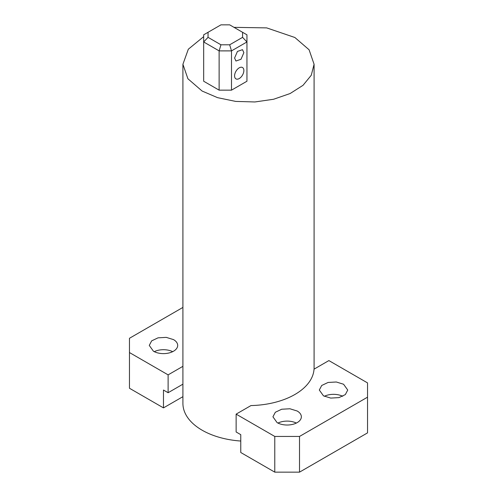 <?xml version="1.0" encoding="UTF-8"?>
<svg xmlns="http://www.w3.org/2000/svg" width="497" height="497" viewBox="0 0 497 497"><rect width="100%" height="100%" fill="white"/><g stroke="black" fill="none" stroke-linecap="round" stroke-linejoin="round"><path stroke-width="0.75" d="M234.59 75.873A6.56 3.79 120 0 0 235.945 78.88A6.56 3.79 120 0 0 241.002 77.122A6.56 3.79 120 0 0 243.865 70.518A6.56 3.79 120 0 0 242.505 67.517A6.56 3.79 120 0 0 237.448 69.276A6.56 3.79 120 0 0 234.59 75.873M208.044 32.299L203.671 34.821L203.671 41.959L219.127 50.887L219.127 90.156L231.496 90.156L231.496 50.887L246.953 41.959L242.579 37.343L242.579 32.299L229.682 24.85L220.941 24.85L208.044 32.299L208.044 37.343L220.941 44.792L229.682 44.792L242.579 37.343M231.496 90.156L246.953 81.228L246.953 34.821L242.579 32.299M243.865 52.67L242.505 49.669L237.448 51.427L234.59 58.025L235.945 61.025L241.002 59.273L243.865 52.67M234.006 27.347L266.703 27.894L294.876 37.499L309.091 49.781L314.085 64.275L311.259 75.264L303.033 85.31L290.105 93.542L273.598 99.257L254.93 101.96L235.708 101.413L217.587 97.667L202.124 91.05L187.909 78.762L182.915 64.275L188.326 49.209L203.671 36.635M219.127 90.156L203.671 81.228L203.671 41.959L208.044 37.343M220.941 44.792L219.127 50.887L231.496 50.887L229.682 44.792M182.915 64.275L182.915 403.427A65.585 37.865 0 0 0 202.124 430.203A65.585 37.865 0 0 0 240.772 441.032M250.979 405.564A65.585 37.865 0 0 0 314.036 369.159L328.884 360.586L367.531 382.901L367.531 397.178L299.511 436.447L274.779 436.447L236.131 414.138L250.979 405.564M173.528 339.613A14.208 8.207 180 0 1 177.69 345.415A14.208 8.207 180 0 1 168.918 352.994A14.208 8.207 180 0 1 153.43 351.217L149.268 345.415L151.66 340.855L158.04 337.836L166.253 337.37L173.528 339.613M182.915 366.32L168.116 374.868L129.469 352.553L129.469 338.277L182.915 307.419M154.269 351.665A14.208 8.207 180 0 1 172.689 351.665M129.469 352.553L129.469 388.256L163.476 407.888L163.476 390.039L168.116 392.717L168.116 374.868M182.915 384.175L168.116 392.717M182.915 396.668L163.476 407.888M297.194 411.013A14.208 8.207 180 0 1 301.356 416.815A14.208 8.207 180 0 1 292.584 424.395A14.208 8.207 180 0 1 277.096 422.618L272.934 416.815L275.332 412.255L281.706 409.236L289.919 408.77L297.194 411.013M323.472 395.842L330.747 398.085L338.96 397.619L345.34 394.599L347.732 390.039L343.57 384.237L336.295 381.994L328.082 382.46L321.708 385.479L319.31 390.039L323.472 395.842M277.935 423.065A14.208 8.207 180 0 1 296.355 423.065M236.131 414.138L236.131 431.986L240.772 434.664L240.772 452.512L274.779 472.15L274.779 436.447M299.511 436.447L299.511 472.15L274.779 472.15M367.531 397.178L367.531 432.881L299.511 472.15M324.311 396.289A14.208 8.207 180 0 1 342.731 396.289M314.085 369.134L314.085 64.275"/></g></svg>
